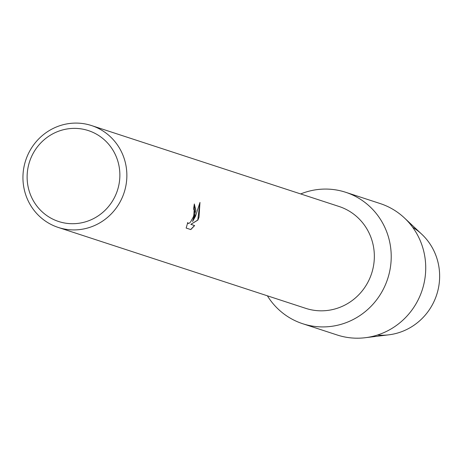 <?xml version="1.0" encoding="UTF-8"?>
<svg xmlns="http://www.w3.org/2000/svg" width="461" height="461" viewBox="0 0 461 461"><rect width="100%" height="100%" fill="white"/><g stroke="black" fill="none" stroke-linecap="round" stroke-linejoin="round"><path stroke-width="0.69" d="M412.699 227.331A58.08 56.133 108.1 0 1 436.642 294.867A58.08 56.133 108.1 0 1 377.49 335.026M91.555 125.571L339.037 206.476A53.591 51.788 108.1 0 1 371.578 273.592A53.591 51.788 108.1 0 1 305.735 308.346L58.253 227.44A53.591 51.788 108.1 0 1 25.707 160.324A53.591 51.788 108.1 0 1 91.555 125.571A53.591 51.788 108.1 0 1 124.095 192.686A53.591 51.788 108.1 0 1 58.253 227.44M387.649 278.876A69.144 66.822 108.1 0 1 331.955 326.279A69.144 66.822 108.1 0 1 267.386 295.812A69.144 66.822 108.1 0 0 302.687 323.72A69.144 66.822 108.1 0 0 387.649 278.876A69.144 66.822 108.1 0 0 370.869 207.577A69.144 66.822 108.1 0 0 300.687 193.937A69.144 66.822 108.1 0 1 345.658 192.272A69.144 66.822 108.1 0 1 387.649 278.876M190.808 229.572L186.158 228.051L187.771 222.513L188.232 223.522L189.229 223.233L190.589 221.92L193.257 217.062L193.758 215.46L194.162 210.107L193.482 209.029A53.591 51.788 -71.9 0 0 194.311 203.964L195.009 215.869L192.583 221.539L195.568 216.048L199.976 202.414L199.019 217.177L197.884 220.081L190.854 224.357L194.623 225.59L190.814 229.566M117.399 190.485A47.829 46.215 108.1 0 1 58.559 221.476A47.829 46.215 108.1 0 1 29.59 161.604A47.829 46.215 108.1 0 1 88.431 130.613A47.829 46.215 108.1 0 1 117.399 190.485M194.311 203.969L195.85 210.389L192.583 221.539M188.18 223.499L187.685 222.772M190.698 229.532L194.513 225.556M190.854 224.357L197.775 220.047L199.93 202.661M345.658 192.272L380.164 203.555A69.144 66.822 108.1 0 1 404.441 217.961L421.763 234.228A58.08 56.133 108.1 0 1 436.642 294.867A58.08 56.133 108.1 0 1 388.877 334.819L365.291 337.711A69.144 66.822 108.1 0 1 337.193 334.997L302.687 323.72M404.441 217.961A69.144 66.822 108.1 0 1 422.155 290.153A69.144 66.822 108.1 0 1 365.291 337.711"/></g></svg>
